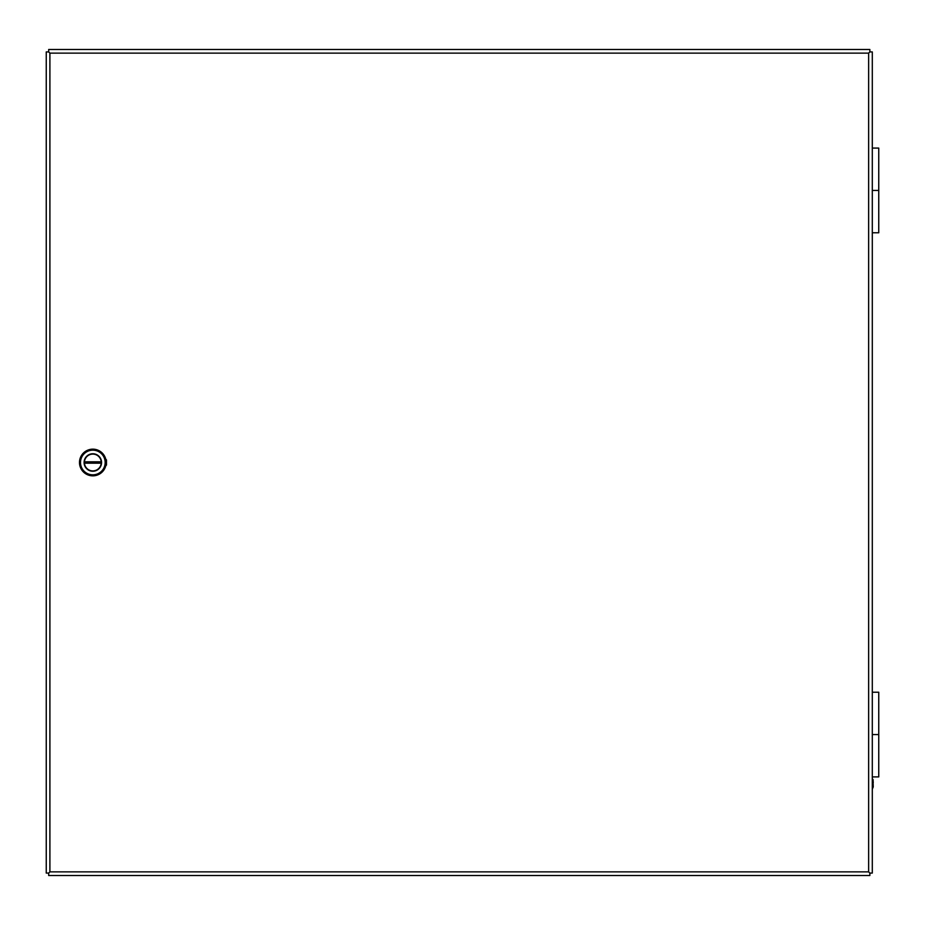 <?xml version="1.0" encoding="UTF-8"?>
<svg xmlns="http://www.w3.org/2000/svg" width="925" height="925" viewBox="0 0 925 925"><rect width="100%" height="100%" fill="white"/><g stroke="black" fill="none" stroke-linecap="round" stroke-linejoin="round"><path stroke-width="1.39" d="M872.298 692.224L878.75 692.224L878.75 734.566L872.298 734.566L878.75 734.566L878.75 776.907L872.298 776.907M875.2 692.224L872.298 692.212M872.298 148.081L878.75 148.081L878.75 190.434L872.298 190.434L878.75 190.434L878.75 232.788L872.298 232.788M105.774 459.228L106.479 459.945L106.479 465.055L105.774 465.772M868.633 871.87L869.858 873.084L872.298 873.084L872.298 51.916L869.858 51.916L869.858 49.476L48.69 49.476L48.69 51.916L46.25 51.916L46.25 873.084L48.69 873.084L48.69 875.524L869.858 875.524L869.858 873.084L868.633 871.87L868.633 53.13L869.858 51.916L868.633 53.13L49.904 53.13L48.69 51.916L49.904 53.13L49.904 871.87L48.69 873.084L49.904 871.87L868.633 871.87M873.119 782.735L872.298 778.33M873.061 779.544L873.246 782.851M873.142 783.753L873.246 786.897L872.298 789.175L873.246 786.897L873.119 783.753M92.835 449.157A13.343 13.343 0 0 1 106.178 462.5A13.343 13.343 0 0 1 92.835 475.843A13.343 13.343 0 0 1 79.481 462.5A13.343 13.343 0 0 1 92.835 449.157M92.835 450.174A12.326 12.326 0 0 1 105.161 462.5A12.326 12.326 0 0 1 92.835 474.826A12.326 12.326 0 0 1 80.498 462.5A12.326 12.326 0 0 1 92.835 450.174M92.835 453.759A8.741 8.741 0 0 0 84.094 462.5A8.741 8.741 0 0 0 92.835 471.241A8.741 8.741 0 0 0 101.565 462.5A8.741 8.741 0 0 0 92.835 453.759M92.835 470.906A8.406 8.406 0 0 1 84.453 463.182L101.207 463.182A8.406 8.406 0 0 1 92.835 470.906M106.479 464.257L105.878 465.31M105.878 459.69L106.479 460.743M84.453 461.818L101.207 461.818A8.406 8.406 0 0 0 92.835 454.094A8.406 8.406 0 0 0 84.453 461.818"/></g></svg>
